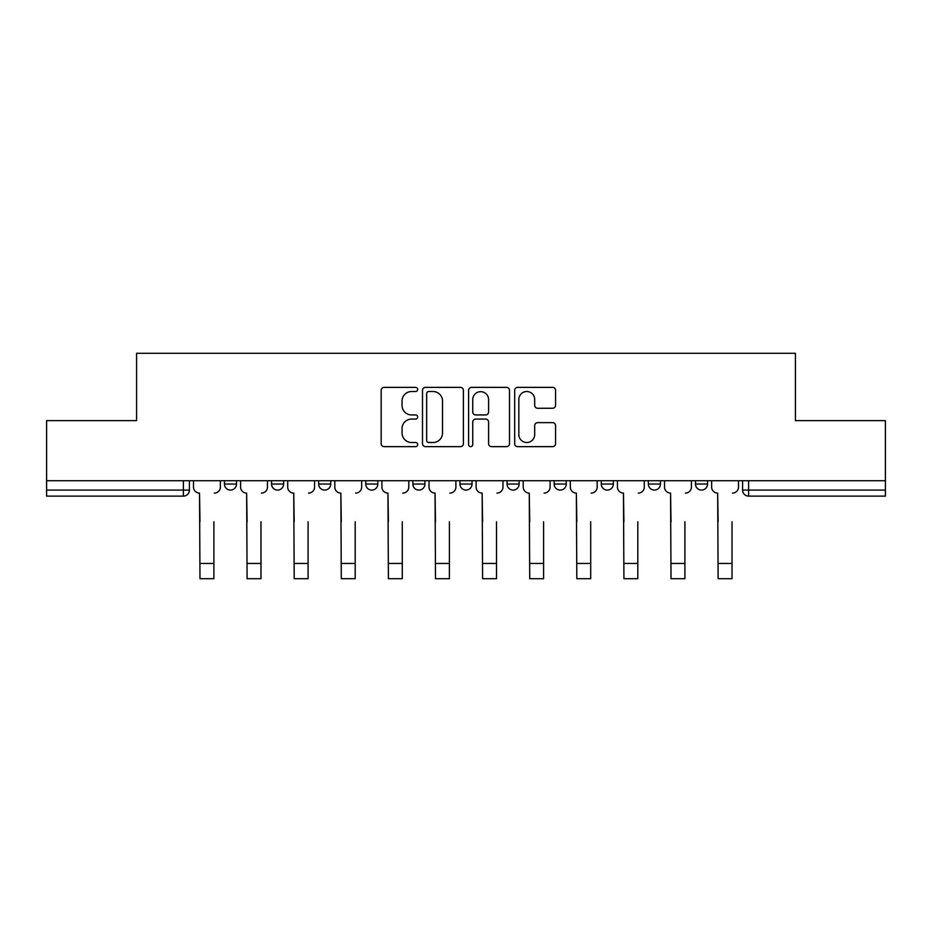 <?xml version="1.0" encoding="UTF-8"?>
<svg xmlns="http://www.w3.org/2000/svg" width="932" height="932" viewBox="0 0 932 932"><rect width="100%" height="100%" fill="white"/><g stroke="black" fill="none" stroke-linecap="round" stroke-linejoin="round"><path stroke-width="1.4" d="M417.687 389.448A2.074 2.074 0 0 0 415.614 387.374L384.124 387.374A2.959 2.959 0 0 0 381.165 390.333L381.165 443.679A2.959 2.959 0 0 0 384.124 446.649L415.614 446.649A2.074 2.074 0 0 0 417.687 444.576A2.074 2.074 0 0 0 415.614 442.502L411.536 442.502A9.483 9.483 0 0 1 402.053 433.019L402.053 428.569A9.483 9.483 0 0 1 411.536 419.085L415.614 419.085A2.074 2.074 0 0 0 417.687 417.012A2.074 2.074 0 0 0 415.614 414.938L411.536 414.938A9.483 9.483 0 0 1 402.053 405.455L402.053 401.005A9.483 9.483 0 0 1 411.536 391.522L415.614 391.522A2.074 2.074 0 0 0 417.687 389.448M695.482 480.714L695.482 484.046L707.551 484.046A6.035 6.035 0 0 1 701.516 490.081A6.035 6.035 0 0 1 695.482 484.046L695.482 480.714M648.369 480.714L648.369 484.046L660.45 484.046A6.035 6.035 0 0 1 654.415 490.081A6.035 6.035 0 0 1 648.369 484.046L648.369 480.714M412.853 484.046L412.853 480.714L412.853 484.046A6.035 6.035 0 0 0 418.899 490.081A6.035 6.035 0 0 1 412.853 484.046L424.934 484.046A6.035 6.035 0 0 1 418.899 490.081M318.651 480.714L318.651 484.046L330.732 484.046A6.035 6.035 0 0 1 324.685 490.081A6.035 6.035 0 0 1 318.651 484.046L318.651 480.714M271.55 484.046L271.55 480.714L271.55 484.046A6.035 6.035 0 0 0 277.585 490.081A6.035 6.035 0 0 1 271.55 484.046L283.631 484.046A6.035 6.035 0 0 1 277.585 490.081A6.035 6.035 0 0 0 283.631 484.046A6.035 6.035 0 0 1 277.585 490.081M224.449 484.046L224.449 480.714L224.449 484.046A6.035 6.035 0 0 0 230.484 490.081A6.035 6.035 0 0 1 224.449 484.046L236.518 484.046A6.035 6.035 0 0 1 230.484 490.081A6.035 6.035 0 0 0 236.518 484.046A6.035 6.035 0 0 1 230.484 490.081M552.618 408.263A2.959 2.959 0 0 0 555.577 405.303L555.577 390.333A2.959 2.959 0 0 0 552.618 387.374L517.644 387.374A2.959 2.959 0 0 0 514.685 390.333L514.685 443.679A2.959 2.959 0 0 0 517.644 446.649L552.618 446.649A2.959 2.959 0 0 0 555.577 443.679L555.577 425.609A2.959 2.959 0 0 0 552.618 422.639L537.648 422.639A2.959 2.959 0 0 0 534.688 425.609L534.688 434.568A7.934 7.934 0 0 1 526.755 442.502A7.934 7.934 0 0 1 518.833 434.568L518.833 399.444A7.934 7.934 0 0 1 526.755 391.522A7.934 7.934 0 0 1 534.688 399.444L534.688 405.303A2.959 2.959 0 0 0 537.648 408.263L552.618 408.263M46.6 480.714L46.6 420.635L136.585 420.635L136.585 353.298L795.415 353.298L795.415 420.635L885.4 420.635L885.4 480.714L46.6 480.714L46.6 490.081L189.417 490.081L189.417 480.714M463.402 390.333A2.959 2.959 0 0 0 460.443 387.374L425.47 387.374A2.959 2.959 0 0 0 422.511 390.333L422.511 443.679A2.959 2.959 0 0 0 425.47 446.649L460.443 446.649A2.959 2.959 0 0 0 463.402 443.679L463.402 390.333M471.557 387.374L506.53 387.374A2.959 2.959 0 0 1 509.489 390.333L509.489 443.679A2.959 2.959 0 0 1 506.53 446.649L491.56 446.649A2.959 2.959 0 0 1 488.601 443.679L488.601 422.045A2.959 2.959 0 0 0 485.63 419.085L475.704 419.085A2.959 2.959 0 0 0 472.745 422.045L472.745 444.576A2.074 2.074 0 0 1 470.672 446.649A2.074 2.074 0 0 1 468.598 444.576L468.598 390.333A2.959 2.959 0 0 1 471.557 387.374M742.583 480.714L742.583 490.081L885.4 490.081L885.4 496.115L748.617 496.115A6.035 6.035 0 0 1 742.583 490.081A6.035 6.035 0 0 0 748.617 496.115L748.617 480.714M885.4 480.714L885.4 490.081M189.417 490.081A6.035 6.035 0 0 1 183.383 496.115A6.035 6.035 0 0 0 189.417 490.081A6.035 6.035 0 0 1 183.383 496.115L46.6 496.115L46.6 490.081M707.551 480.714L707.551 484.046M660.45 480.714L660.45 484.046L660.45 480.714M613.349 480.714L613.349 484.046A6.035 6.035 0 0 1 607.314 490.081A6.035 6.035 0 0 1 601.268 484.046L613.349 484.046L613.349 480.714M601.268 480.714L601.268 484.046M566.248 480.714L566.248 484.046A6.035 6.035 0 0 1 560.202 490.081A6.035 6.035 0 0 1 554.167 484.046L566.248 484.046M554.167 480.714L554.167 484.046M519.147 480.714L519.147 484.046A6.035 6.035 0 0 1 513.101 490.081A6.035 6.035 0 0 1 507.066 484.046L519.147 484.046M507.066 480.714L507.066 484.046M472.035 480.714L472.035 484.046A6.035 6.035 0 0 1 466 490.081A6.035 6.035 0 0 1 459.965 484.046L472.035 484.046A6.035 6.035 0 0 1 466 490.081A6.035 6.035 0 0 0 472.035 484.046M459.965 480.714L459.965 484.046M424.934 480.714L424.934 484.046M377.833 480.714L377.833 484.046A6.035 6.035 0 0 1 371.798 490.081A6.035 6.035 0 0 1 365.752 484.046L377.833 484.046A6.035 6.035 0 0 1 371.798 490.081A6.035 6.035 0 0 0 377.833 484.046L377.833 480.714M365.752 480.714L365.752 484.046M330.732 480.714L330.732 484.046L330.732 480.714M283.631 480.714L283.631 484.046L283.631 480.714M236.518 480.714L236.518 484.046L236.518 480.714M428.732 391.522A2.074 2.074 0 0 0 426.658 393.595L426.658 440.428A2.074 2.074 0 0 0 428.732 442.502L433.031 442.502A9.483 9.483 0 0 0 442.514 433.019L442.514 401.005A9.483 9.483 0 0 0 433.031 391.522L428.732 391.522M488.601 399.595A7.934 7.934 0 0 0 480.667 391.673A7.934 7.934 0 0 0 472.745 399.595L472.745 411.967A2.959 2.959 0 0 0 475.704 414.938L485.63 414.938A2.959 2.959 0 0 0 488.601 411.967L488.601 399.595M193.495 487.063L193.495 480.714L193.495 487.063A6.035 6.035 0 0 0 199.53 493.098L199.984 521.78M199.53 493.098L199.984 578.702L213.882 578.702L213.882 521.78M220.371 487.063L220.371 480.714L220.371 487.063A6.035 6.035 0 0 1 214.325 493.098M213.882 578.702L199.984 578.702M240.596 487.063L240.596 480.714L240.596 487.063A6.035 6.035 0 0 0 246.642 493.098L247.096 521.78M246.642 493.098L247.096 578.702L260.983 578.702L260.983 521.78M267.472 487.063L267.472 480.714L267.472 487.063A6.035 6.035 0 0 1 261.438 493.098M287.697 487.063L287.697 480.714L287.697 487.063A6.035 6.035 0 0 0 293.743 493.098L294.197 521.78M293.743 493.098L294.197 578.702L308.084 578.702L308.084 521.78M314.573 487.063L314.573 480.714L314.573 487.063A6.035 6.035 0 0 1 308.539 493.098M260.983 578.702L247.096 578.702M308.084 578.702L294.197 578.702M334.809 487.063L334.809 480.714L334.809 487.063A6.035 6.035 0 0 0 340.844 493.098L341.298 521.78M340.844 493.098L341.298 578.702L355.185 578.702L355.185 521.78M361.674 487.063L361.674 480.714L361.674 487.063A6.035 6.035 0 0 1 355.64 493.098M381.91 487.063L381.91 480.714L381.91 487.063A6.035 6.035 0 0 0 387.945 493.098L388.399 521.78M387.945 493.098L388.399 578.702L402.286 578.702L402.286 521.78M408.787 487.063L408.787 480.714L408.787 487.063A6.035 6.035 0 0 1 402.74 493.098M429.011 487.063L429.011 480.714L429.011 487.063A6.035 6.035 0 0 0 435.046 493.098L435.5 521.78M435.046 493.098L435.5 578.702L449.399 578.702L449.399 521.78M455.888 487.063L455.888 480.714L455.888 487.063A6.035 6.035 0 0 1 449.841 493.098M355.185 578.702L341.298 578.702M402.286 578.702L388.399 578.702M449.399 578.702L435.5 578.702M476.112 487.063L476.112 480.714L476.112 487.063A6.035 6.035 0 0 0 482.159 493.098L482.601 521.78M482.159 493.098L482.601 578.702L496.5 578.702L496.5 521.78M502.989 487.063L502.989 480.714L502.989 487.063A6.035 6.035 0 0 1 496.954 493.098M496.5 578.702L482.601 578.702M523.213 487.063L523.213 480.714L523.213 487.063A6.035 6.035 0 0 0 529.26 493.098L529.714 521.78M529.26 493.098L529.714 578.702L543.601 578.702L543.601 521.78M550.09 487.063L550.09 480.714L550.09 487.063A6.035 6.035 0 0 1 544.055 493.098M543.601 578.702L529.714 578.702M570.326 487.063L570.326 480.714L570.326 487.063A6.035 6.035 0 0 0 576.36 493.098L576.815 521.78M576.36 493.098L576.815 578.702L590.702 578.702L590.702 521.78M597.191 487.063L597.191 480.714L597.191 487.063A6.035 6.035 0 0 1 591.156 493.098M590.702 578.702L576.815 578.702M617.427 487.063L617.427 480.714L617.427 487.063A6.035 6.035 0 0 0 623.461 493.098L623.916 521.78M623.461 493.098L623.916 578.702L637.803 578.702L637.803 521.78M644.303 487.063L644.303 480.714L644.303 487.063A6.035 6.035 0 0 1 638.257 493.098M637.803 578.702L623.916 578.702M664.528 487.063L664.528 480.714L664.528 487.063A6.035 6.035 0 0 0 670.562 493.098L671.017 521.78M670.562 493.098L671.017 578.702L684.904 578.702L684.904 521.78M691.404 487.063L691.404 480.714L691.404 487.063A6.035 6.035 0 0 1 685.358 493.098M684.904 578.702L671.017 578.702M711.629 487.063L711.629 480.714L711.629 487.063A6.035 6.035 0 0 0 717.675 493.098L718.118 521.78M717.675 493.098L718.118 578.702L732.016 578.702L732.016 521.78M738.505 487.063L738.505 480.714L738.505 487.063A6.035 6.035 0 0 1 732.47 493.098M732.016 578.702L718.118 578.702M183.383 480.714L183.383 496.115M748.617 496.115A6.035 6.035 0 0 1 742.583 490.081M213.882 563.452L199.984 563.452M260.983 563.452L247.096 563.452M308.084 563.452L294.197 563.452M355.185 563.452L341.298 563.452M402.286 563.452L388.399 563.452M449.399 563.452L435.5 563.452M496.5 563.452L482.601 563.452M543.601 563.452L529.714 563.452M590.702 563.452L576.815 563.452M637.803 563.452L623.916 563.452M684.904 563.452L671.017 563.452M732.016 563.452L718.118 563.452"/></g></svg>
